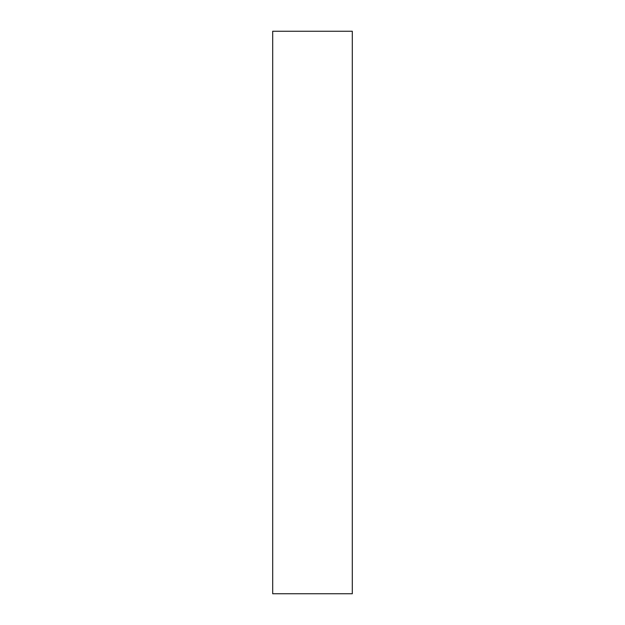 <?xml version="1.0" encoding="UTF-8"?>
<svg xmlns="http://www.w3.org/2000/svg" width="625" height="625" viewBox="0 0 625 625"><rect width="100%" height="100%" fill="white"/><g stroke="black" fill="none" stroke-linecap="round" stroke-linejoin="round"><path stroke-width="0.94" d="M352.305 593.75L272.695 593.75L352.305 593.75L352.305 31.25L272.695 31.25L352.305 31.25L352.305 593.75M272.695 31.25L272.695 593.75L272.695 31.25"/></g></svg>
